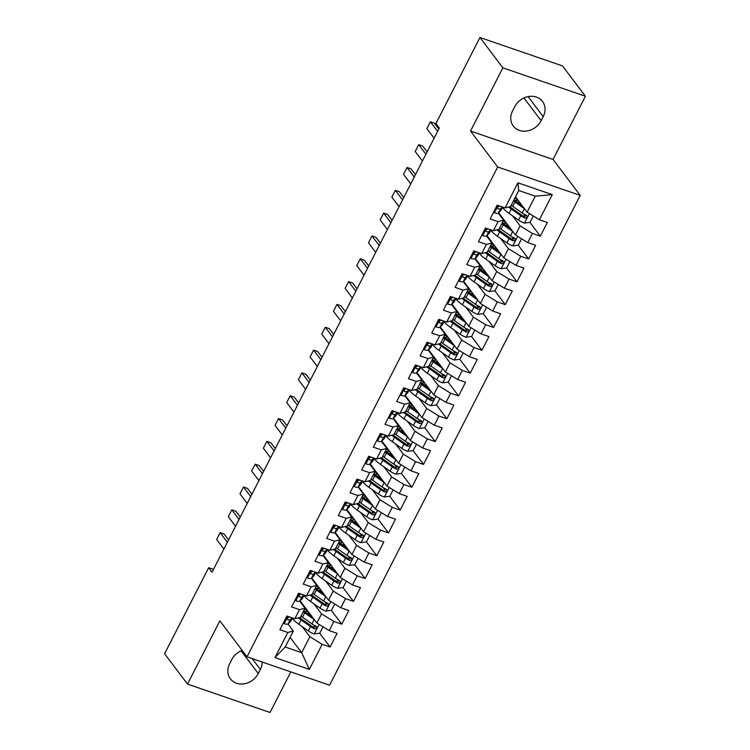 <?xml version="1.0" encoding="UTF-8"?>
<svg xmlns="http://www.w3.org/2000/svg" width="750" height="750" viewBox="0 0 750 750"><rect width="100%" height="100%" fill="white"/><g stroke="black" fill="none" stroke-linecap="round" stroke-linejoin="round"><path stroke-width="1.12" d="M585.403 96.234L502.875 67.828L470.522 131.053L553.05 159.459L585.403 96.234L562.491 65.906L479.953 37.5L435.919 123.553L439.312 128.044L212.025 572.212L208.631 567.722L164.597 653.766L187.509 684.094L270.047 712.5L290.831 671.887M553.05 159.459L580.219 195.394L329.559 685.219L247.031 656.812L497.681 166.988L580.219 195.394M290.1 637.378L301.678 652.697L309.328 669.394L322.172 644.288L330.094 647.006L337.097 633.319L329.184 630.591L333.853 621.459L341.775 624.188L348.778 610.491L340.866 607.762L345.534 598.631L353.456 601.359L360.459 587.663L352.538 584.944L357.216 575.812L365.128 578.531L372.141 564.844L364.219 562.116L368.897 552.984L376.809 555.712L383.822 542.016L375.9 539.288L380.578 530.156L388.491 532.884L395.503 519.188L387.581 516.469L392.25 507.337L400.172 510.066L407.184 496.369L399.262 493.641L403.931 484.509L411.853 487.238L418.856 473.541L410.944 470.812L415.613 461.691L423.534 464.409L430.538 450.722L422.625 447.994L427.294 438.863L435.216 441.591L442.219 427.894L434.306 425.166L438.975 416.034L446.897 418.762L453.9 405.066L445.978 402.347L450.656 393.216L458.569 395.934L465.581 382.247L457.659 379.519L462.338 370.387L470.25 373.116L477.262 359.419L469.341 356.691L474.019 347.559L481.931 350.287L488.944 336.591L481.022 333.872L485.691 324.741L493.612 327.459L500.625 313.772L492.703 311.044L497.372 301.913L505.294 304.641L512.297 290.944L504.384 288.216L509.053 279.084L516.975 281.812L523.978 268.116L516.066 265.397L520.734 256.266L528.656 258.994L535.659 245.297L527.747 242.569L532.416 233.438L540.337 236.166L547.341 222.469L539.419 219.741L527.1 212.184L535.284 196.2L518.775 190.519L510.6 206.503L505.069 207.919L517.922 182.812L552.272 194.634L539.419 219.741M309.328 669.394L274.978 657.572L287.822 632.466L293.353 631.041L288.028 624M505.069 207.919L497.147 205.191L490.144 218.887L498.066 221.616L493.387 230.747L485.475 228.019L478.463 241.716L486.384 244.444L481.706 253.575L473.794 250.847L466.781 264.544L474.703 267.262L470.034 276.394L462.113 273.666L455.1 287.362L463.022 290.091L458.353 299.222L450.431 296.494L443.419 310.191L451.341 312.919L446.672 322.041L438.75 319.322L431.747 333.009L439.659 335.738L434.991 344.869L427.069 342.141L420.066 355.837L427.978 358.566L423.309 367.697L415.387 364.969L408.384 378.666L416.306 381.384L411.628 390.516L403.716 387.797L396.703 401.484L404.625 404.213L399.947 413.344L392.034 410.616L385.022 424.312L392.944 427.041L388.266 436.172L380.353 433.444L373.341 447.141L381.262 449.859L376.594 458.991L368.672 456.272L361.659 469.959L369.581 472.688L364.913 481.819L356.991 479.091L349.988 492.787L357.9 495.516L353.231 504.647L345.309 501.919L338.306 515.616L346.219 518.334L341.55 527.466L333.628 524.738L326.625 538.434L334.537 541.163L329.869 550.294L321.947 547.566L314.944 561.262L322.866 563.991L318.188 573.113L310.275 570.394L303.263 584.091L311.184 586.809L306.506 595.941L298.594 593.212L291.581 606.909L299.503 609.637L294.834 618.769L286.913 616.041L279.9 629.738L287.822 632.466M512.512 215.831L520.097 225.872L515.428 235.003L498.637 212.784M532.416 233.438L520.097 225.872M527.747 242.569L515.428 235.003M517.922 182.812L518.775 190.519M500.831 238.659L508.416 248.7L503.747 257.831L486.956 235.612M520.734 256.266L508.416 248.7M516.066 265.397L503.747 257.831M498.066 221.616L503.587 220.191L498.272 213.15M503.587 220.191L498.919 229.322L493.387 230.747M489.15 261.488L496.734 271.528L492.066 280.659L475.275 258.441M509.053 279.084L496.734 271.528M504.384 288.216L492.066 280.659M486.384 244.444L491.906 243.019L486.591 235.978M491.906 243.019L487.238 252.15L481.706 253.575M477.469 284.306L485.053 294.347L480.384 303.478L463.594 281.259M497.372 301.913L485.053 294.347M492.703 311.044L480.384 303.478M474.703 267.262L480.225 265.847L474.909 258.806M480.225 265.847L475.556 274.978L470.034 276.394M465.787 307.134L473.372 317.175L468.703 326.306L451.913 304.088M485.691 324.741L473.372 317.175M481.022 333.872L468.703 326.306M463.022 290.091L468.553 288.666L463.228 281.625M468.553 288.666L463.875 297.797L458.353 299.222M454.106 329.962L461.7 340.003L457.022 349.125L440.231 326.916M474.019 347.559L461.7 340.003M469.341 356.691L457.022 349.125M451.341 312.919L456.872 311.494L451.547 304.453M456.872 311.494L452.194 320.625L446.672 322.041M442.425 352.781L450.019 362.822L445.341 371.953L428.55 349.734M462.338 370.387L450.019 362.822M457.659 379.519L445.341 371.953M439.659 335.738L445.191 334.322L439.866 327.281M445.191 334.322L440.522 343.444L434.991 344.869M430.744 375.609L438.337 385.65L433.669 394.781L416.869 372.562M450.656 393.216L438.337 385.65M445.978 402.347L433.669 394.781M427.978 358.566L433.509 357.141L428.184 350.1M433.509 357.141L428.841 366.272L423.309 367.697M419.072 398.438L426.656 408.478L421.988 417.6L405.197 395.391M438.975 416.034L426.656 408.478M434.306 425.166L421.988 417.6M416.306 381.384L421.828 379.969L416.503 372.928M421.828 379.969L417.159 389.1L411.628 390.516M407.391 421.256L414.975 431.297L410.306 440.428L393.516 418.209M427.294 438.863L414.975 431.297M422.625 447.994L410.306 440.428M404.625 404.213L410.147 402.797L404.831 395.747M410.147 402.797L405.478 411.919L399.947 413.344M395.709 444.084L403.294 454.125L398.625 463.256L381.834 441.038M415.613 461.691L403.294 454.125M410.944 470.812L398.625 463.256M392.944 427.041L398.466 425.616L393.15 418.575M398.466 425.616L393.797 434.747L388.266 436.172M384.028 466.913L391.613 476.944L386.944 486.075L370.153 463.856M403.931 484.509L391.613 476.944M399.262 493.641L386.944 486.075M381.262 449.859L386.794 448.444L381.469 441.403M386.794 448.444L382.116 457.575L376.594 458.991M372.347 489.731L379.941 499.772L375.262 508.903L358.472 486.684M392.25 507.337L379.941 499.772M387.581 516.469L375.262 508.903M369.581 472.688L375.113 471.262L369.788 464.222M375.113 471.262L370.434 480.394L364.913 481.819M360.666 512.559L368.259 522.6L363.581 531.731L346.791 509.513M380.578 530.156L368.259 522.6M375.9 539.288L363.581 531.731M357.9 495.516L363.431 494.091L358.106 487.05M363.431 494.091L358.753 503.222L353.231 504.647M348.984 535.378L356.578 545.419L351.9 554.55L335.109 532.331M368.897 552.984L356.578 545.419M364.219 562.116L351.9 554.55M346.219 518.334L351.75 516.919L346.425 509.878M351.75 516.919L347.081 526.05L341.55 527.466M337.312 558.206L344.897 568.247L340.228 577.378L323.438 555.159M357.216 575.812L344.897 568.247M352.538 584.944L340.228 577.378M334.537 541.163L340.069 539.738L334.744 532.697M340.069 539.738L335.4 548.869L329.869 550.294M325.631 581.034L333.216 591.075L328.547 600.197L311.756 577.987M345.534 598.631L333.216 591.075M340.866 607.762L328.547 600.197M322.866 563.991L328.387 562.566L323.072 555.525M328.387 562.566L323.719 571.697L318.188 573.113M313.95 603.853L321.534 613.894L316.866 623.025L300.075 600.806M333.853 621.459L321.534 613.894M329.184 630.591L316.866 623.025M311.184 586.809L316.706 585.394L311.391 578.353M316.706 585.394L312.037 594.516L306.506 595.941M302.269 626.681L309.853 636.722L301.678 652.697L285.169 647.016L293.353 631.041M322.172 644.288L309.853 636.722M299.503 609.637L305.025 608.212L299.709 601.172M305.025 608.212L300.356 617.344L294.834 618.769M502.875 67.828L479.953 37.5M247.031 656.812L219.863 620.869L187.509 684.094M470.522 131.053L497.681 166.988M213.469 569.381L208.631 567.722M515.531 196.866L527.1 212.184M274.978 657.572L285.169 647.016M535.284 196.2L552.272 194.634M242.137 650.344A17.006 14.419 142.9 0 0 231.788 659.606L229.688 663.713A17.006 14.419 142.9 0 0 230.4 678.881A17.006 14.419 142.9 0 0 258.244 673.538L260.344 669.431A17.006 14.419 142.9 0 0 262.181 662.025M543.234 116.616A17.006 14.419 142.9 0 0 542.522 101.447A17.006 14.419 142.9 0 0 514.678 106.791L512.578 110.897A17.006 14.419 142.9 0 0 513.291 126.066A17.006 14.419 142.9 0 0 541.125 120.722L543.234 116.616L528.122 96.628M330.094 647.006L319.65 633.197M315.122 627.197L313.228 624.703M341.775 624.188L331.331 610.378M326.803 604.378L324.909 601.875M353.456 601.359L343.012 587.55M338.484 581.55L336.591 579.047M365.128 578.531L354.694 564.722M350.166 558.731L348.272 556.228M376.809 555.712L366.375 541.903M361.837 535.903L359.953 533.4M388.491 532.884L378.056 519.075M373.519 513.075L371.634 510.572M400.172 510.066L389.738 496.247M385.2 490.256L383.316 487.753M411.853 487.238L401.419 473.428M396.881 467.428L394.988 464.925M423.534 464.409L413.091 450.6M408.562 444.6L406.669 442.097M435.216 441.591L424.772 427.772M420.244 421.781L418.35 419.278M446.897 418.762L436.453 404.953M431.925 398.953L430.031 396.45M458.569 395.934L448.134 382.125M443.606 376.125L441.713 373.631M470.25 373.116L459.816 359.297M455.278 353.306L453.394 350.803M481.931 350.287L471.497 336.478M466.959 330.478L465.075 327.975M493.612 327.459L483.178 313.65M478.641 307.65L476.747 305.156M505.294 304.641L494.85 290.831M490.322 284.831L488.428 282.328M516.975 281.812L506.531 268.003M502.003 262.003L500.109 259.5M528.656 258.994L518.212 245.175M513.684 239.184L511.791 236.681M540.337 236.166L529.894 222.356M525.366 216.356L523.472 213.853M283.481 622.744L284.25 623.644A7.041 1.847 27.1 0 0 288.066 623.962L290.578 621.431A20.325 5.334 27.1 0 0 290.85 621.066L292.444 617.944M289.988 617.1A7.041 1.847 -152.9 0 1 289.444 617.006C287.4 617.503 286.931 618.422 288.038 619.744A7.041 1.847 27.1 0 0 290.287 619.622L292.078 617.822M287.531 619.416L287.325 618.797M227.363 542.231L220.134 532.669L224.156 534.047L228.562 539.888M223.856 549.075L216.638 539.513L220.134 532.669M314.288 619.612A7.041 1.847 -152.9 0 1 314.137 619.509L304.688 612.863A20.325 5.334 -152.9 0 1 303.206 611.775M312.272 616.95L306.506 612.9A16.875 4.434 -152.9 0 1 303.731 610.753M302.194 604.462A16.875 4.434 -152.9 0 1 302.803 604.425M300.834 602.663A20.325 5.334 -152.9 0 1 301.509 602.7M323.034 626.812L319.772 633.178L314.147 633.928A7.041 1.847 -152.9 0 1 308.297 630.919L298.847 624.272A20.325 5.334 -152.9 0 1 292.266 618.291M300.863 616.359L301.519 616.509M298.331 617.869A20.325 5.334 27.1 0 0 301.069 619.941L310.519 626.587A7.041 1.847 27.1 0 0 314.587 628.875C316.913 628.744 317.381 627.825 315.984 626.138A7.041 1.847 -152.9 0 1 311.916 623.85L302.475 617.203A20.325 5.334 -152.9 0 1 300.984 616.116M304.003 610.988L304.997 611.213A6.244 1.641 27.1 0 0 307.228 611.025A6.244 1.641 27.1 0 0 306.909 609.984L306.778 609.816M309.366 613.116A9.703 2.55 -152.9 0 1 306.834 612.881L306.328 612.769M304.481 609.291L306.9 609.834M315.769 625.847L313.359 627.263A3.591 0.938 -152.9 0 1 312.338 626.616L302.887 619.969A16.875 4.434 -152.9 0 1 299.738 617.503M316.622 626.634L315.984 626.138M295.162 599.925L295.931 600.816A7.041 1.847 27.1 0 0 299.747 601.134L302.259 598.603A20.325 5.334 27.1 0 0 302.522 598.237L304.125 595.116M301.669 594.272A7.041 1.847 -152.9 0 1 301.125 594.178C299.072 594.684 298.612 595.594 299.719 596.916A7.041 1.847 27.1 0 0 301.969 596.803L303.759 594.994M299.213 596.597L299.006 595.969M239.044 519.403L231.816 509.841L235.838 511.228L240.244 517.059M235.538 526.256L228.309 516.694L231.816 509.841M306.844 577.097L307.613 577.987A7.041 1.847 27.1 0 0 311.428 578.316L313.941 575.784A20.325 5.334 27.1 0 0 314.203 575.419L315.806 572.297M313.35 571.453A7.041 1.847 -152.9 0 1 312.806 571.35C310.753 571.856 310.284 572.775 311.4 574.097A7.041 1.847 27.1 0 0 313.65 573.975L315.441 572.166M310.894 573.769L310.688 573.15M250.725 496.584L243.497 487.022L247.509 488.4L251.925 494.241M247.219 503.428L239.991 493.866L243.497 487.022M325.969 596.784A7.041 1.847 -152.9 0 1 325.819 596.691L316.369 590.034A20.325 5.334 -152.9 0 1 314.887 588.956M323.953 594.131L318.188 590.072A16.875 4.434 -152.9 0 1 315.413 587.925M313.875 581.634A16.875 4.434 -152.9 0 1 314.484 581.597M312.516 579.834A20.325 5.334 -152.9 0 1 313.181 579.881M334.716 603.994L331.453 610.359L325.828 611.1A7.041 1.847 -152.9 0 1 319.978 608.1L310.528 601.453A20.325 5.334 -152.9 0 1 303.947 595.462M312.544 593.541L313.2 593.691M310.012 595.041A20.325 5.334 27.1 0 0 312.75 597.112L322.2 603.759A7.041 1.847 27.1 0 0 326.269 606.056C328.594 605.916 329.053 605.006 327.666 603.319A7.041 1.847 -152.9 0 1 323.597 601.022L314.147 594.375A20.325 5.334 -152.9 0 1 312.666 593.288M315.684 588.159L316.678 588.384A6.244 1.641 27.1 0 0 318.909 588.206A6.244 1.641 27.1 0 0 318.591 587.166L318.459 586.987M321.047 590.288A9.703 2.55 -152.9 0 1 318.516 590.062L318 589.941M316.163 586.462L318.581 587.016M327.45 603.028L325.041 604.434A3.591 0.938 -152.9 0 1 324.019 603.797L314.569 597.15A16.875 4.434 -152.9 0 1 311.419 594.675M328.303 603.806L327.666 603.319M337.641 573.966A7.041 1.847 -152.9 0 1 337.5 573.862L328.05 567.216A20.325 5.334 -152.9 0 1 326.569 566.128M335.634 571.303L329.869 567.244A16.875 4.434 -152.9 0 1 327.094 565.106M325.556 558.816A16.875 4.434 -152.9 0 1 326.166 558.778M324.197 557.016A20.325 5.334 -152.9 0 1 324.862 557.053M346.397 581.166L343.134 587.531L337.5 588.281A7.041 1.847 -152.9 0 1 331.659 585.272L322.209 578.625A20.325 5.334 -152.9 0 1 315.628 572.644M324.216 570.712L324.872 570.862M321.694 572.212A20.325 5.334 27.1 0 0 324.431 574.294L333.881 580.941A7.041 1.847 27.1 0 0 337.941 583.228C340.266 583.097 340.734 582.178 339.347 580.491A7.041 1.847 -152.9 0 1 335.278 578.194L325.828 571.547A20.325 5.334 -152.9 0 1 324.347 570.469M327.366 565.331L328.359 565.556A6.244 1.641 27.1 0 0 330.581 565.378A6.244 1.641 27.1 0 0 330.272 564.338L330.141 564.159M332.728 567.459A9.703 2.55 -152.9 0 1 330.197 567.234L329.681 567.112M327.844 563.634L330.253 564.188M339.131 580.2L336.722 581.616A3.591 0.938 -152.9 0 1 335.7 580.969L326.25 574.322A16.875 4.434 -152.9 0 1 323.1 571.856M339.984 580.988L339.347 580.491M318.516 554.269L319.294 555.169A7.041 1.847 27.1 0 0 323.109 555.487L325.622 552.956A20.325 5.334 27.1 0 0 325.884 552.591L327.478 549.469M325.031 548.625A7.041 1.847 -152.9 0 1 324.478 548.531C322.434 549.038 321.966 549.947 323.081 551.269A7.041 1.847 27.1 0 0 325.331 551.147L327.122 549.347M322.575 550.941L322.369 550.322M262.406 473.756L255.178 464.194L259.191 465.572L263.606 471.412M258.9 480.6L251.672 471.038L255.178 464.194M330.197 531.45L330.975 532.341A7.041 1.847 27.1 0 0 334.791 532.659L337.303 530.128A20.325 5.334 27.1 0 0 337.566 529.763L339.159 526.65M336.713 525.797A7.041 1.847 -152.9 0 1 336.159 525.703C334.116 526.209 333.647 527.119 334.762 528.441A7.041 1.847 27.1 0 0 337.013 528.328L338.803 526.519M334.256 528.122L334.041 527.494M274.088 450.928L266.859 441.366L270.872 442.753L275.287 448.584M270.581 457.781L263.353 448.219L266.859 441.366M349.322 551.138A7.041 1.847 -152.9 0 1 349.181 551.034L339.731 544.387A20.325 5.334 -152.9 0 1 338.241 543.309M347.316 548.475L341.55 544.425A16.875 4.434 -152.9 0 1 338.775 542.278M337.228 535.988A16.875 4.434 -152.9 0 1 337.847 535.95M335.869 534.188A20.325 5.334 -152.9 0 1 336.544 534.234M358.069 558.337L354.816 564.712L349.181 565.453A7.041 1.847 -152.9 0 1 343.341 562.453L333.891 555.806A20.325 5.334 -152.9 0 1 327.309 549.816M335.897 547.884L336.553 548.034M333.375 549.394A20.325 5.334 27.1 0 0 336.112 551.466L345.553 558.113A7.041 1.847 27.1 0 0 349.622 560.4C351.947 560.269 352.416 559.359 351.028 557.663A7.041 1.847 -152.9 0 1 346.959 555.375L337.509 548.728A20.325 5.334 -152.9 0 1 336.028 547.641M339.047 542.512L340.031 542.737A6.244 1.641 27.1 0 0 342.262 542.55A6.244 1.641 27.1 0 0 341.953 541.509L341.812 541.341M344.409 544.641A9.703 2.55 -152.9 0 1 341.878 544.406L341.363 544.294M339.525 540.816L341.934 541.369M350.812 557.372L348.403 558.787A3.591 0.938 -152.9 0 1 347.372 558.15L337.931 551.503A16.875 4.434 -152.9 0 1 334.781 549.028M351.666 558.159L351.028 557.663M361.003 528.319A7.041 1.847 -152.9 0 1 360.853 528.216L351.412 521.569A20.325 5.334 -152.9 0 1 349.922 520.481M358.997 525.656L353.231 521.597A16.875 4.434 -152.9 0 1 350.447 519.45M348.909 513.159A16.875 4.434 -152.9 0 1 349.528 513.122M347.55 511.359A20.325 5.334 -152.9 0 1 348.225 511.406M369.75 535.519L366.497 541.884L360.863 542.634A7.041 1.847 -152.9 0 1 355.022 539.625L345.572 532.978A20.325 5.334 -152.9 0 1 338.981 526.987M347.578 525.066L348.234 525.216M345.056 526.566A20.325 5.334 27.1 0 0 347.784 528.638L357.234 535.284A7.041 1.847 27.1 0 0 361.303 537.581C363.628 537.441 364.097 536.531 362.709 534.844A7.041 1.847 -152.9 0 1 358.641 532.547L349.191 525.9A20.325 5.334 -152.9 0 1 347.709 524.812M350.728 519.684L351.713 519.909A6.244 1.641 27.1 0 0 353.944 519.731A6.244 1.641 27.1 0 0 353.625 518.691L353.494 518.513M356.091 521.812A9.703 2.55 -152.9 0 1 353.559 521.587L353.044 521.466M351.197 517.987L353.616 518.541M362.484 534.553L360.084 535.959A3.591 0.938 -152.9 0 1 359.053 535.322L349.613 528.675A16.875 4.434 -152.9 0 1 346.462 526.2M363.337 535.331L362.709 534.844M341.878 508.622L342.656 509.522A7.041 1.847 27.1 0 0 346.472 509.841L348.984 507.309A20.325 5.334 27.1 0 0 349.247 506.944L350.841 503.822M348.394 502.978A7.041 1.847 -152.9 0 1 347.841 502.875C345.797 503.381 345.328 504.3 346.444 505.622A7.041 1.847 27.1 0 0 348.684 505.5L350.475 503.7M345.938 505.294L345.722 504.675M285.769 428.109L278.541 418.547L282.553 419.925L286.969 425.766M282.262 434.953L275.034 425.391L278.541 418.547M372.684 505.491A7.041 1.847 -152.9 0 1 372.534 505.388L363.094 498.741A20.325 5.334 -152.9 0 1 361.603 497.653M370.678 502.828L364.913 498.778A16.875 4.434 -152.9 0 1 362.128 496.631M360.591 490.341A16.875 4.434 -152.9 0 1 361.209 490.303M359.231 488.541A20.325 5.334 -152.9 0 1 359.906 488.578M381.431 512.691L378.169 519.056L372.544 519.806A7.041 1.847 -152.9 0 1 366.694 516.797L357.253 510.15A20.325 5.334 -152.9 0 1 350.663 504.169M359.259 502.238L359.916 502.387M356.728 503.738A20.325 5.334 27.1 0 0 359.466 505.819L368.916 512.466A7.041 1.847 27.1 0 0 372.984 514.753C375.309 514.622 375.778 513.703 374.391 512.016A7.041 1.847 -152.9 0 1 370.322 509.728L360.872 503.081A20.325 5.334 -152.9 0 1 359.391 501.994M362.4 496.856L363.394 497.081A6.244 1.641 27.1 0 0 365.625 496.903A6.244 1.641 27.1 0 0 365.306 495.862L365.175 495.684M367.772 498.984A9.703 2.55 -152.9 0 1 365.241 498.759L364.725 498.647M362.878 495.159L365.297 495.712M374.166 511.725L371.766 513.141A3.591 0.938 -152.9 0 1 370.734 512.494L361.284 505.847A16.875 4.434 -152.9 0 1 358.144 503.381M375.019 512.512L374.391 512.016M353.559 485.794L354.337 486.694A7.041 1.847 27.1 0 0 358.153 487.013L360.656 484.481A20.325 5.334 27.1 0 0 360.928 484.116L362.522 480.994M360.066 480.15A7.041 1.847 -152.9 0 1 359.522 480.056C357.478 480.562 357.009 481.472 358.125 482.794A7.041 1.847 27.1 0 0 360.366 482.672L362.156 480.872M357.609 482.466L357.403 481.847M297.441 405.281L290.222 395.719L294.234 397.097L298.641 402.938M293.944 412.125L286.716 402.562L290.222 395.719M384.366 482.663A7.041 1.847 -152.9 0 1 384.216 482.559L374.766 475.912A20.325 5.334 -152.9 0 1 373.284 474.834M382.35 480.009L376.594 475.95A16.875 4.434 -152.9 0 1 373.809 473.803M372.272 467.512A16.875 4.434 -152.9 0 1 372.881 467.475M370.912 465.712A20.325 5.334 -152.9 0 1 371.588 465.759M393.113 489.862L389.85 496.238L384.225 496.978A7.041 1.847 -152.9 0 1 378.375 493.978L368.934 487.331A20.325 5.334 -152.9 0 1 362.344 481.341M370.941 479.419L371.597 479.569M368.409 480.919A20.325 5.334 27.1 0 0 371.147 482.991L380.597 489.637A7.041 1.847 27.1 0 0 384.666 491.934C386.991 491.794 387.459 490.884 386.062 489.187A7.041 1.847 -152.9 0 1 381.994 486.9L372.553 480.253A20.325 5.334 -152.9 0 1 371.062 479.166M374.081 474.037L375.075 474.262A6.244 1.641 27.1 0 0 377.306 474.075A6.244 1.641 27.1 0 0 376.988 473.034L376.856 472.866M379.453 476.166A9.703 2.55 -152.9 0 1 376.922 475.931L376.406 475.819M374.559 472.341L376.978 472.894M385.847 488.906L383.447 490.312A3.591 0.938 -152.9 0 1 382.416 489.675L372.966 483.028A16.875 4.434 -152.9 0 1 369.825 480.553M386.7 489.684L386.062 489.187M365.241 462.975L366.009 463.866A7.041 1.847 27.1 0 0 369.825 464.184L372.338 461.653A20.325 5.334 27.1 0 0 372.609 461.297L374.203 458.175M371.747 457.331A7.041 1.847 -152.9 0 1 371.203 457.228C369.159 457.734 368.691 458.644 369.797 459.966A7.041 1.847 27.1 0 0 372.047 459.853L373.837 458.044M369.291 459.647L369.084 459.019M309.122 382.453L301.894 372.891L305.916 374.278L310.322 380.109M305.625 389.306L298.397 379.744L301.894 372.891M396.047 459.844A7.041 1.847 -152.9 0 1 395.897 459.741L386.447 453.094A20.325 5.334 -152.9 0 1 384.966 452.006M394.031 457.181L388.266 453.122A16.875 4.434 -152.9 0 1 385.491 450.975M383.953 444.684A16.875 4.434 -152.9 0 1 384.562 444.647M382.594 442.884A20.325 5.334 -152.9 0 1 383.269 442.931M404.794 467.044L401.531 473.409L395.906 474.159A7.041 1.847 -152.9 0 1 390.056 471.15L380.606 464.503A20.325 5.334 -152.9 0 1 374.025 458.522M382.622 456.591L383.278 456.741M380.091 458.091A20.325 5.334 27.1 0 0 382.828 460.162L392.278 466.809A7.041 1.847 27.1 0 0 396.347 469.106C398.672 468.966 399.141 468.056 397.744 466.369A7.041 1.847 -152.9 0 1 393.675 464.072L384.234 457.425A20.325 5.334 -152.9 0 1 382.744 456.347M385.763 451.209L386.756 451.434A6.244 1.641 27.1 0 0 388.988 451.256A6.244 1.641 27.1 0 0 388.669 450.216L388.538 450.038M391.134 453.337A9.703 2.55 -152.9 0 1 388.594 453.113L388.087 452.991M386.241 449.513L388.659 450.066M397.528 466.078L395.128 467.484A3.591 0.938 -152.9 0 1 394.097 466.847L384.647 460.2A16.875 4.434 -152.9 0 1 381.497 457.734M398.381 466.856L397.744 466.369M376.922 440.147L377.691 441.047A7.041 1.847 27.1 0 0 381.506 441.366L384.019 438.834A20.325 5.334 27.1 0 0 384.281 438.469L385.884 435.347M383.428 434.503A7.041 1.847 -152.9 0 1 382.884 434.409C380.831 434.906 380.372 435.825 381.478 437.147A7.041 1.847 27.1 0 0 383.728 437.025L385.519 435.225M380.972 436.819L380.766 436.2M320.803 359.634L313.575 350.072L317.597 351.45L322.003 357.291M317.297 366.478L310.078 356.916L313.575 350.072M407.728 437.016A7.041 1.847 -152.9 0 1 407.578 436.913L398.128 430.266A20.325 5.334 -152.9 0 1 396.647 429.178M405.712 434.353L399.947 430.303A16.875 4.434 -152.9 0 1 397.172 428.156M395.634 421.866A16.875 4.434 -152.9 0 1 396.244 421.828M394.275 420.066A20.325 5.334 -152.9 0 1 394.95 420.103M416.475 444.216L413.212 450.581L407.587 451.331A7.041 1.847 -152.9 0 1 401.737 448.322L392.288 441.675A20.325 5.334 -152.9 0 1 385.706 435.694M394.303 433.762L394.959 433.912M391.772 435.272A20.325 5.334 27.1 0 0 394.509 437.344L403.959 443.991A7.041 1.847 27.1 0 0 408.028 446.278C410.353 446.147 410.812 445.228 409.425 443.541A7.041 1.847 -152.9 0 1 405.356 441.253L395.906 434.606A20.325 5.334 -152.9 0 1 394.425 433.519M397.444 428.381L398.438 428.606A6.244 1.641 27.1 0 0 400.669 428.428A6.244 1.641 27.1 0 0 400.35 427.387L400.219 427.209M402.806 430.509A9.703 2.55 -152.9 0 1 400.275 430.284L399.759 430.172M397.922 426.694L400.341 427.238M409.209 443.25L406.8 444.666A3.591 0.938 -152.9 0 1 405.778 444.019L396.328 437.372A16.875 4.434 -152.9 0 1 393.178 434.906M410.062 444.037L409.425 443.541M388.603 417.319L389.372 418.219A7.041 1.847 27.1 0 0 393.188 418.538L395.7 416.006A20.325 5.334 27.1 0 0 395.963 415.641L397.566 412.519M395.109 411.675A7.041 1.847 -152.9 0 1 394.566 411.581C392.512 412.087 392.053 412.997 393.159 414.319A7.041 1.847 27.1 0 0 395.409 414.197L397.2 412.397M392.653 414L392.447 413.372M332.484 336.806L325.256 327.244L329.269 328.631L333.684 334.462M328.978 343.65L321.75 334.097L325.256 327.244M419.4 414.188A7.041 1.847 -152.9 0 1 419.259 414.084L409.809 407.438A20.325 5.334 -152.9 0 1 408.328 406.359M417.394 411.534L411.628 407.475A16.875 4.434 -152.9 0 1 408.853 405.328M407.316 399.037A16.875 4.434 -152.9 0 1 407.925 399M405.956 397.238A20.325 5.334 -152.9 0 1 406.622 397.284M428.156 421.388L424.894 427.762L419.259 428.503A7.041 1.847 -152.9 0 1 413.419 425.503L403.969 418.856A20.325 5.334 -152.9 0 1 397.387 412.866M405.984 410.944L406.631 411.094M403.453 412.444A20.325 5.334 27.1 0 0 406.191 414.516L415.641 421.163A7.041 1.847 27.1 0 0 419.709 423.459C422.034 423.319 422.494 422.409 421.106 420.712A7.041 1.847 -152.9 0 1 417.037 418.425L407.587 411.778A20.325 5.334 -152.9 0 1 406.106 410.691M409.125 405.562L410.119 405.787A6.244 1.641 27.1 0 0 412.35 405.6A6.244 1.641 27.1 0 0 412.031 404.559L411.9 404.391M414.488 407.691A9.703 2.55 -152.9 0 1 411.956 407.456L411.441 407.344M409.603 403.866L412.013 404.419M420.891 420.431L418.481 421.837A3.591 0.938 -152.9 0 1 417.459 421.2L408.009 414.553A16.875 4.434 -152.9 0 1 404.859 412.078M421.744 421.209L421.106 420.712M400.284 394.5L401.053 395.391A7.041 1.847 27.1 0 0 404.869 395.709L407.381 393.178A20.325 5.334 27.1 0 0 407.644 392.822L409.247 389.7M406.791 388.856A7.041 1.847 -152.9 0 1 406.247 388.753C404.194 389.259 403.725 390.169 404.841 391.491A7.041 1.847 27.1 0 0 407.091 391.378L408.881 389.569M404.334 391.172L404.128 390.544M344.166 313.978L336.938 304.416L340.95 305.803L345.366 311.634M340.659 320.831L333.431 311.269L336.938 304.416M431.081 391.369A7.041 1.847 -152.9 0 1 430.941 391.266L421.491 384.619A20.325 5.334 -152.9 0 1 420.009 383.531M429.075 388.706L423.309 384.647A16.875 4.434 -152.9 0 1 420.534 382.5M418.988 376.209A16.875 4.434 -152.9 0 1 419.606 376.172M417.628 374.419A20.325 5.334 -152.9 0 1 418.303 374.456M439.828 398.569L436.575 404.934L430.941 405.684A7.041 1.847 -152.9 0 1 425.1 402.675L415.65 396.028A20.325 5.334 -152.9 0 1 409.069 390.047M417.656 388.116L418.312 388.266M415.134 389.616A20.325 5.334 27.1 0 0 417.872 391.688L427.312 398.334A7.041 1.847 27.1 0 0 431.381 400.631C433.706 400.491 434.175 399.581 432.787 397.894A7.041 1.847 -152.9 0 1 428.719 395.597L419.269 388.95A20.325 5.334 -152.9 0 1 417.787 387.872M420.806 382.734L421.8 382.959A6.244 1.641 27.1 0 0 424.022 382.781A6.244 1.641 27.1 0 0 423.712 381.741L423.572 381.562M426.169 384.862A9.703 2.55 -152.9 0 1 423.637 384.637L423.122 384.516M421.284 381.038L423.694 381.591M432.572 397.603L430.162 399.019A3.591 0.938 -152.9 0 1 429.141 398.372L419.691 391.725A16.875 4.434 -152.9 0 1 416.541 389.259M433.425 398.381L432.787 397.894M411.956 371.672L412.734 372.572A7.041 1.847 27.1 0 0 416.55 372.891L419.062 370.359A20.325 5.334 27.1 0 0 419.325 369.994L420.919 366.872M418.472 366.028A7.041 1.847 -152.9 0 1 417.919 365.934C415.875 366.431 415.406 367.35 416.522 368.672A7.041 1.847 27.1 0 0 418.772 368.55L420.562 366.75M416.016 368.344L415.809 367.725M355.847 291.159L348.619 281.597L352.631 282.975L357.047 288.816M352.341 298.003L345.113 288.441L348.619 281.597M442.762 368.541A7.041 1.847 -152.9 0 1 442.622 368.438L433.172 361.791A20.325 5.334 -152.9 0 1 431.681 360.703M440.756 365.878L434.991 361.828A16.875 4.434 -152.9 0 1 432.216 359.681M430.669 353.391A16.875 4.434 -152.9 0 1 431.288 353.353M429.309 351.591A20.325 5.334 -152.9 0 1 429.984 351.628M451.509 375.741L448.256 382.106L442.622 382.856A7.041 1.847 -152.9 0 1 436.781 379.847L427.331 373.2A20.325 5.334 -152.9 0 1 420.75 367.219M429.337 365.287L429.994 365.438M426.816 366.797A20.325 5.334 27.1 0 0 429.553 368.869L438.994 375.516A7.041 1.847 27.1 0 0 443.062 377.803C445.387 377.672 445.856 376.753 444.469 375.066A7.041 1.847 -152.9 0 1 440.4 372.778L430.95 366.131A20.325 5.334 -152.9 0 1 429.469 365.044M432.488 359.906L433.472 360.141A6.244 1.641 27.1 0 0 435.703 359.953A6.244 1.641 27.1 0 0 435.394 358.912L435.253 358.734M437.85 362.034A9.703 2.55 -152.9 0 1 435.319 361.809L434.803 361.697M432.956 358.219L435.375 358.762M444.253 374.775L441.844 376.191A3.591 0.938 -152.9 0 1 440.812 375.544L431.372 368.897A16.875 4.434 -152.9 0 1 428.222 366.431M445.106 375.562L444.469 375.066M423.637 348.853L424.416 349.744A7.041 1.847 27.1 0 0 428.231 350.062L430.744 347.531A20.325 5.334 27.1 0 0 431.006 347.166L432.6 344.044M430.153 343.2A7.041 1.847 -152.9 0 1 429.6 343.106C427.556 343.612 427.087 344.522 428.203 345.844A7.041 1.847 27.1 0 0 430.444 345.731L432.234 343.922M427.697 345.525L427.481 344.897M367.528 268.331L360.3 258.769L364.312 260.156L368.728 265.988M364.022 275.184L356.794 265.622L360.3 258.769M454.444 345.712A7.041 1.847 -152.9 0 1 454.294 345.609L444.853 338.962A20.325 5.334 -152.9 0 1 443.363 337.884M452.438 343.059L446.672 339A16.875 4.434 -152.9 0 1 443.888 336.853M442.35 330.562A16.875 4.434 -152.9 0 1 442.969 330.525M440.991 328.762A20.325 5.334 -152.9 0 1 441.666 328.809M463.191 352.913L459.938 359.288L454.303 360.028A7.041 1.847 -152.9 0 1 448.453 357.028L439.012 350.381A20.325 5.334 -152.9 0 1 432.422 344.391M441.019 342.469L441.675 342.619M438.488 343.969A20.325 5.334 27.1 0 0 441.225 346.041L450.675 352.688A7.041 1.847 27.1 0 0 454.744 354.984C457.069 354.844 457.538 353.934 456.15 352.247A7.041 1.847 -152.9 0 1 452.081 349.95L442.631 343.303A20.325 5.334 -152.9 0 1 441.15 342.216M444.169 337.087L445.153 337.312A6.244 1.641 27.1 0 0 447.384 337.125A6.244 1.641 27.1 0 0 447.066 336.094L446.934 335.916M449.531 339.216A9.703 2.55 -152.9 0 1 447 338.991L446.484 338.869M444.637 335.391L447.056 335.944M455.925 351.956L453.525 353.363A3.591 0.938 -152.9 0 1 452.494 352.725L443.044 346.078A16.875 4.434 -152.9 0 1 439.903 343.603M456.778 352.734L456.15 352.247M435.319 326.025L436.097 326.916A7.041 1.847 27.1 0 0 439.913 327.234L442.416 324.713A20.325 5.334 27.1 0 0 442.688 324.347L444.281 321.225M441.825 320.381A7.041 1.847 -152.9 0 1 441.281 320.278C439.237 320.784 438.769 321.694 439.884 323.016A7.041 1.847 27.1 0 0 442.125 322.903L443.916 321.094M439.378 322.697L439.163 322.069M379.209 245.512L371.981 235.95L375.994 237.328L380.4 243.169M375.703 252.356L368.475 242.794L371.981 235.95M466.125 322.894A7.041 1.847 -152.9 0 1 465.975 322.791L456.534 316.144A20.325 5.334 -152.9 0 1 455.044 315.056M464.119 320.231L458.353 316.172A16.875 4.434 -152.9 0 1 455.569 314.025M454.031 307.744A16.875 4.434 -152.9 0 1 454.641 307.706M452.672 305.944A20.325 5.334 -152.9 0 1 453.347 305.981M474.872 330.094L471.609 336.459L465.984 337.209A7.041 1.847 -152.9 0 1 460.134 334.2L450.694 327.553A20.325 5.334 -152.9 0 1 444.103 321.572M452.7 319.641L453.356 319.791M450.169 321.141A20.325 5.334 27.1 0 0 452.906 323.222L462.356 329.869A7.041 1.847 27.1 0 0 466.425 332.156C468.75 332.016 469.219 331.106 467.831 329.419A7.041 1.847 -152.9 0 1 463.762 327.122L454.312 320.475A20.325 5.334 -152.9 0 1 452.822 319.397M455.841 314.259L456.834 314.484A6.244 1.641 27.1 0 0 459.066 314.306A6.244 1.641 27.1 0 0 458.747 313.266L458.616 313.087M461.212 316.388A9.703 2.55 -152.9 0 1 458.681 316.163L458.166 316.041M456.319 312.562L458.738 313.116M467.606 329.128L465.206 330.544A3.591 0.938 -152.9 0 1 464.175 329.897L454.725 323.25A16.875 4.434 -152.9 0 1 451.584 320.784M468.459 329.906L467.831 329.419M447 303.197L447.769 304.097A7.041 1.847 27.1 0 0 451.584 304.416L454.097 301.884A20.325 5.334 27.1 0 0 454.369 301.519L455.963 298.397M453.506 297.553A7.041 1.847 -152.9 0 1 452.963 297.459C450.919 297.956 450.45 298.875 451.556 300.197A7.041 1.847 27.1 0 0 453.806 300.075L455.597 298.275M451.05 299.869L450.844 299.25M390.881 222.684L383.663 213.122L387.675 214.5L392.081 220.341M387.384 229.528L380.156 219.966L383.663 213.122M477.806 300.066A7.041 1.847 -152.9 0 1 477.656 299.962L468.206 293.316A20.325 5.334 -152.9 0 1 466.725 292.228M475.791 297.403L470.025 293.353A16.875 4.434 -152.9 0 1 467.25 291.206M465.712 284.916A16.875 4.434 -152.9 0 1 466.322 284.878M464.353 283.116A20.325 5.334 -152.9 0 1 465.028 283.163M486.553 307.266L483.291 313.641L477.666 314.381A7.041 1.847 -152.9 0 1 471.816 311.381L462.366 304.725A20.325 5.334 -152.9 0 1 455.784 298.744M464.381 296.812L465.038 296.962M461.85 298.322A20.325 5.334 27.1 0 0 464.587 300.394L474.037 307.041A7.041 1.847 27.1 0 0 478.106 309.328C480.431 309.197 480.9 308.278 479.503 306.591A7.041 1.847 -152.9 0 1 475.434 304.303L465.994 297.656A20.325 5.334 -152.9 0 1 464.503 296.569M467.522 291.441L468.516 291.666A6.244 1.641 27.1 0 0 470.747 291.478A6.244 1.641 27.1 0 0 470.428 290.438L470.297 290.269M472.894 293.569A9.703 2.55 -152.9 0 1 470.353 293.334L469.847 293.222M468 289.744L470.419 290.287M479.288 306.3L476.887 307.716A3.591 0.938 -152.9 0 1 475.856 307.078L466.406 300.422A16.875 4.434 -152.9 0 1 463.266 297.956M480.141 307.087L479.503 306.591M458.681 280.378L459.45 281.269A7.041 1.847 27.1 0 0 463.266 281.588L465.778 279.056A20.325 5.334 27.1 0 0 466.05 278.691L467.644 275.578M465.188 274.725A7.041 1.847 -152.9 0 1 464.644 274.631C462.6 275.138 462.131 276.047 463.238 277.369A7.041 1.847 27.1 0 0 465.487 277.256L467.278 275.447M462.731 277.05L462.525 276.422M402.562 199.856L395.334 190.294L399.356 191.681L403.762 197.513M399.066 206.709L391.837 197.147L395.334 190.294M489.488 277.238A7.041 1.847 -152.9 0 1 489.338 277.144L479.887 270.497A20.325 5.334 -152.9 0 1 478.406 269.409M487.472 274.584L481.706 270.525A16.875 4.434 -152.9 0 1 478.931 268.378M477.394 262.087A16.875 4.434 -152.9 0 1 478.003 262.05M476.034 260.287A20.325 5.334 -152.9 0 1 476.709 260.334M498.234 284.447L494.972 290.812L489.347 291.553A7.041 1.847 -152.9 0 1 483.497 288.553L474.047 281.906A20.325 5.334 -152.9 0 1 467.466 275.916M476.062 273.994L476.719 274.144M473.531 275.494A20.325 5.334 27.1 0 0 476.269 277.566L485.719 284.213A7.041 1.847 27.1 0 0 489.788 286.509C492.112 286.369 492.581 285.459 491.184 283.772A7.041 1.847 -152.9 0 1 487.116 281.475L477.675 274.828A20.325 5.334 -152.9 0 1 476.184 273.741M479.203 268.612L480.197 268.837A6.244 1.641 27.1 0 0 482.428 268.659A6.244 1.641 27.1 0 0 482.109 267.619L481.978 267.441M484.575 270.741A9.703 2.55 -152.9 0 1 482.034 270.516L481.528 270.394M479.681 266.916L482.1 267.469M490.969 283.481L488.569 284.887A3.591 0.938 -152.9 0 1 487.537 284.25L478.087 277.603A16.875 4.434 -152.9 0 1 474.938 275.128M491.822 284.259L491.184 283.772M470.363 257.55L471.131 258.441A7.041 1.847 27.1 0 0 474.947 258.769L477.459 256.238A20.325 5.334 27.1 0 0 477.722 255.872L479.325 252.75M476.869 251.906A7.041 1.847 -152.9 0 1 476.325 251.803C474.272 252.309 473.812 253.228 474.919 254.55A7.041 1.847 27.1 0 0 477.169 254.428L478.959 252.619M474.413 254.222L474.206 253.603M414.244 177.037L407.016 167.475L411.038 168.853L415.444 174.694M410.738 183.881L403.519 174.319L407.016 167.475M501.169 254.419A7.041 1.847 -152.9 0 1 501.019 254.316L491.569 247.669A20.325 5.334 -152.9 0 1 490.087 246.581M499.153 251.756L493.387 247.697A16.875 4.434 -152.9 0 1 490.613 245.559M489.075 239.269A16.875 4.434 -152.9 0 1 489.684 239.231M487.716 237.469A20.325 5.334 -152.9 0 1 488.381 237.506M509.916 261.619L506.653 267.984L501.028 268.734A7.041 1.847 -152.9 0 1 495.178 265.725L485.728 259.078A20.325 5.334 -152.9 0 1 479.147 253.097M487.744 251.166L488.4 251.316M485.212 252.666A20.325 5.334 27.1 0 0 487.95 254.747L497.4 261.394A7.041 1.847 27.1 0 0 501.469 263.681C503.794 263.55 504.253 262.631 502.866 260.944A7.041 1.847 -152.9 0 1 498.797 258.647L489.347 252A20.325 5.334 -152.9 0 1 487.866 250.922M490.884 245.784L491.878 246.009A6.244 1.641 27.1 0 0 494.109 245.831A6.244 1.641 27.1 0 0 493.791 244.791L493.659 244.613M496.247 247.912A9.703 2.55 -152.9 0 1 493.716 247.688L493.2 247.566M491.363 244.088L493.781 244.641M502.65 260.653L500.241 262.069A3.591 0.938 -152.9 0 1 499.219 261.422L489.769 254.775A16.875 4.434 -152.9 0 1 486.619 252.309M503.503 261.441L502.866 260.944M482.044 234.722L482.812 235.622A7.041 1.847 27.1 0 0 486.628 235.941L489.141 233.409A20.325 5.334 27.1 0 0 489.403 233.044L491.006 229.922M488.55 229.078A7.041 1.847 -152.9 0 1 488.006 228.984C485.953 229.491 485.484 230.4 486.6 231.722A7.041 1.847 27.1 0 0 488.85 231.6L490.641 229.8M486.094 231.394L485.887 230.775M425.925 154.209L418.697 144.647L422.709 146.025L427.125 151.866M422.419 161.053L415.191 151.491L418.697 144.647M512.841 231.591A7.041 1.847 -152.9 0 1 512.7 231.487L503.25 224.841A20.325 5.334 -152.9 0 1 501.769 223.763M510.834 228.928L505.069 224.878A16.875 4.434 -152.9 0 1 502.294 222.731M500.756 216.441A16.875 4.434 -152.9 0 1 501.366 216.403M499.397 214.641A20.325 5.334 -152.9 0 1 500.062 214.688M521.597 238.791L518.334 245.166L512.7 245.906A7.041 1.847 -152.9 0 1 506.859 242.906L497.409 236.259A20.325 5.334 -152.9 0 1 490.828 230.269M499.416 228.338L500.072 228.488M496.894 229.847A20.325 5.334 27.1 0 0 499.631 231.919L509.081 238.566A7.041 1.847 27.1 0 0 513.15 240.853C515.466 240.722 515.934 239.812 514.547 238.116A7.041 1.847 -152.9 0 1 510.478 235.828L501.028 229.181A20.325 5.334 -152.9 0 1 499.547 228.094M502.566 222.966L503.559 223.191A6.244 1.641 27.1 0 0 505.791 223.003A6.244 1.641 27.1 0 0 505.472 221.962L505.341 221.794M507.928 225.094A9.703 2.55 -152.9 0 1 505.397 224.859L504.881 224.747M503.044 221.269L505.453 221.822M514.331 237.825L511.922 239.241A3.591 0.938 -152.9 0 1 510.9 238.603L501.45 231.956A16.875 4.434 -152.9 0 1 498.3 229.481M515.184 238.613L514.547 238.116M493.725 211.903L494.494 212.794A7.041 1.847 27.1 0 0 498.309 213.112L500.822 210.581A20.325 5.334 27.1 0 0 501.084 210.225L502.688 207.103M500.231 206.259A7.041 1.847 -152.9 0 1 499.678 206.156C497.634 206.662 497.166 207.572 498.281 208.894A7.041 1.847 27.1 0 0 500.531 208.781L502.322 206.972M497.775 208.575L497.569 207.947M437.606 131.381L430.378 121.819L434.391 123.206L438.806 129.037M434.1 138.234L426.872 128.672L430.378 121.819M524.522 208.772A7.041 1.847 -152.9 0 1 524.381 208.669L514.931 202.022A20.325 5.334 -152.9 0 1 513.45 200.934M522.516 206.109L516.75 202.05A16.875 4.434 -152.9 0 1 513.975 199.903M533.269 215.972L530.016 222.338L524.381 223.088A7.041 1.847 -152.9 0 1 518.541 220.078L509.091 213.431A20.325 5.334 -152.9 0 1 502.509 207.441M511.097 205.519L511.753 205.669M508.575 207.019A20.325 5.334 27.1 0 0 511.312 209.091L520.753 215.738A7.041 1.847 27.1 0 0 524.822 218.034C527.147 217.894 527.616 216.984 526.228 215.297A7.041 1.847 -152.9 0 1 522.159 213L512.709 206.353A20.325 5.334 -152.9 0 1 511.228 205.266M514.247 200.137L515.241 200.363A6.244 1.641 27.1 0 0 517.463 200.184A6.244 1.641 27.1 0 0 517.153 199.144L517.013 198.966M519.609 202.266A9.703 2.55 -152.9 0 1 517.078 202.041L516.562 201.919M514.725 198.441L517.134 198.994M526.013 215.006L523.603 216.412A3.591 0.938 -152.9 0 1 522.572 215.775L513.131 209.128A16.875 4.434 -152.9 0 1 509.981 206.653M526.866 215.784L526.228 215.297M241.059 650.803L258.244 673.538M252.131 658.566L260.344 669.431M523.95 97.987L541.125 120.722M287.85 616.359L284.175 623.55M292.378 617.925L290.578 621.431M290.287 619.622L288.066 623.962M314.288 633.909L319.144 624.422M302.475 617.203L304.688 612.863M305.091 607.444L304.828 607.95M306.197 611.381L306.909 609.984M298.847 624.272L301.069 619.941M311.916 623.85L314.137 619.509M308.297 630.919L310.519 626.587M313.359 627.263L314.587 628.875M299.531 593.541L295.847 600.722M304.059 595.097L302.259 598.603M301.969 596.803L299.747 601.134M311.203 570.712L307.528 577.894M315.731 572.269L313.941 575.784M313.65 573.975L311.428 578.316M325.969 611.091L330.816 601.603M314.147 594.375L316.369 590.034M316.772 584.625L316.509 585.131M317.878 588.553L318.591 587.166M310.528 601.453L312.75 597.112M323.597 601.022L325.819 596.691M319.978 608.1L322.2 603.759M325.041 604.434L326.269 606.056M337.641 588.263L342.497 578.775M325.828 571.547L328.05 567.216M328.453 561.797L328.191 562.303M329.559 565.725L330.272 564.338M322.209 578.625L324.431 574.294M335.278 578.194L337.5 573.862M331.659 585.272L333.881 580.941M336.722 581.616L337.941 583.228M322.884 547.884L319.209 555.075M327.413 549.45L325.622 552.956M325.331 551.147L323.109 555.487M334.566 525.066L330.891 532.247M339.094 526.622L337.303 530.128M337.013 528.328L334.791 532.659M349.322 565.434L354.178 555.947M337.509 548.728L339.731 544.387M340.125 538.969L339.872 539.475M341.241 542.906L341.953 541.509M333.891 555.806L336.112 551.466M346.959 555.375L349.181 551.034M343.341 562.453L345.553 558.113M348.403 558.787L349.622 560.4M361.003 542.616L365.859 533.128M349.191 525.9L351.412 521.569M351.806 516.15L351.553 516.656M352.913 520.078L353.625 518.691M345.572 532.978L347.784 528.638M358.641 532.547L360.853 528.216M355.022 539.625L357.234 535.284M360.084 535.959L361.303 537.581M346.247 502.238L342.572 509.419M350.775 503.794L348.984 507.309M348.684 505.5L346.472 509.841M372.684 519.788L377.541 510.3M360.872 503.081L363.094 498.741M363.488 493.322L363.234 493.828M364.594 497.25L365.306 495.862M357.253 510.15L359.466 505.819M370.322 509.728L372.534 505.388M366.694 516.797L368.916 512.466M371.766 513.141L372.984 514.753M357.928 479.419L354.253 486.6M362.456 480.975L360.656 484.481M360.366 482.672L358.153 487.013M384.366 496.959L389.222 487.472M372.553 480.253L374.766 475.912M375.169 470.494L374.906 471M376.275 474.431L376.988 473.034M368.934 487.331L371.147 482.991M381.994 486.9L384.216 482.559M378.375 493.978L380.597 489.637M383.447 490.312L384.666 491.934M369.609 456.591L365.934 463.772M374.137 458.147L372.338 461.653M372.047 459.853L369.825 464.184M396.047 474.141L400.903 464.653M384.234 457.425L386.447 453.094M386.85 447.675L386.588 448.181M387.956 451.603L388.669 450.216M380.606 464.503L382.828 460.162M393.675 464.072L395.897 459.741M390.056 471.15L392.278 466.809M395.128 467.484L396.347 469.106M381.291 433.762L377.616 440.944M385.819 435.328L384.019 438.834M383.728 437.025L381.506 441.366M407.728 451.312L412.584 441.825M395.906 434.606L398.128 430.266M398.531 424.847L398.269 425.353M399.637 428.784L400.35 427.387M392.288 441.675L394.509 437.344M405.356 441.253L407.578 436.913M401.737 448.322L403.959 443.991M406.8 444.666L408.028 446.278M392.963 410.944L389.288 418.125M397.491 412.5L395.7 416.006M395.409 414.197L393.188 418.538M419.409 428.484L424.256 418.997M407.587 411.778L409.809 407.438M410.212 402.019L409.95 402.525M411.319 405.956L412.031 404.559M403.969 418.856L406.191 414.516M417.037 418.425L419.259 414.084M413.419 425.503L415.641 421.163M418.481 421.837L419.709 423.459M404.644 388.116L400.969 395.297M409.172 389.672L407.381 393.178M407.091 391.378L404.869 395.709M431.081 405.666L435.938 396.178M419.269 388.95L421.491 384.619M421.884 379.2L421.631 379.706M423 383.128L423.712 381.741M415.65 396.028L417.872 391.688M428.719 395.597L430.941 391.266M425.1 402.675L427.312 398.334M430.162 399.019L431.381 400.631M416.325 365.287L412.65 372.478M420.853 366.853L419.062 370.359M418.772 368.55L416.55 372.891M442.762 382.838L447.619 373.35M430.95 366.131L433.172 361.791M433.566 356.372L433.312 356.878M434.681 360.309L435.394 358.912M427.331 373.2L429.553 368.869M440.4 372.778L442.622 368.438M436.781 379.847L438.994 375.516M441.844 376.191L443.062 377.803M428.006 342.469L424.331 349.65M432.534 344.025L430.744 347.531M430.444 345.731L428.231 350.062M454.444 360.009L459.3 350.522M442.631 343.303L444.853 338.962M445.247 333.553L444.994 334.05M446.353 337.481L447.066 336.094M439.012 350.381L441.225 346.041M452.081 349.95L454.294 345.609M448.453 357.028L450.675 352.688M453.525 353.363L454.744 354.984M439.688 319.641L436.012 326.822M444.216 321.197L442.416 324.713M442.125 322.903L439.913 327.234M466.125 337.191L470.981 327.703M454.312 320.475L456.534 316.144M456.928 310.725L456.666 311.231M458.034 314.653L458.747 313.266M450.694 327.553L452.906 323.222M463.762 327.122L465.975 322.791M460.134 334.2L462.356 329.869M465.206 330.544L466.425 332.156M451.369 296.812L447.694 304.003M455.897 298.378L454.097 301.884M453.806 300.075L451.584 304.416M477.806 314.363L482.663 304.875M465.994 297.656L468.206 293.316M468.609 287.897L468.347 288.403M469.716 291.834L470.428 290.438M462.366 304.725L464.587 300.394M475.434 304.303L477.656 299.962M471.816 311.381L474.037 307.041M476.887 307.716L478.106 309.328M463.05 273.994L459.375 281.175M467.578 275.55L465.778 279.056M465.487 277.256L463.266 281.588M489.488 291.544L494.344 282.056M477.675 274.828L479.887 270.497M480.291 265.078L480.028 265.584M481.397 269.006L482.109 267.619M474.047 281.906L476.269 277.566M487.116 281.475L489.338 277.144M483.497 288.553L485.719 284.213M488.569 284.887L489.788 286.509M474.731 251.166L471.047 258.347M479.259 252.722L477.459 256.238M477.169 254.428L474.947 258.769M501.169 268.716L506.016 259.228M489.347 252L491.569 247.669M491.972 242.25L491.709 242.756M493.078 246.178L493.791 244.791M485.728 259.078L487.95 254.747M498.797 258.647L501.019 254.316M495.178 265.725L497.4 261.394M500.241 262.069L501.469 263.681M486.403 228.338L482.728 235.528M490.931 229.903L489.141 233.409M488.85 231.6L486.628 235.941M512.841 245.887L517.697 236.4M501.028 229.181L503.25 224.841M503.653 219.422L503.391 219.928M504.759 223.359L505.472 221.962M497.409 236.259L499.631 231.919M510.478 235.828L512.7 231.487M506.859 242.906L509.081 238.566M511.922 239.241L513.15 240.853M498.084 205.519L494.409 212.7M502.613 207.075L500.822 210.581M500.531 208.781L498.309 213.112M524.522 223.069L529.378 213.581M512.709 206.353L514.931 202.022M516.441 200.531L517.153 199.144M509.091 213.431L511.312 209.091M522.159 213L524.381 208.669M518.541 220.078L520.753 215.738M523.603 216.412L524.822 218.034M309.188 614.784L309.769 613.641M320.869 591.956L321.45 590.812M332.541 569.128L333.131 567.994M344.222 546.309L344.812 545.166M355.903 523.481L356.494 522.337M367.584 500.653L368.166 499.519M379.266 477.834L379.847 476.691M390.947 455.006L391.528 453.863M402.628 432.178L403.209 431.044M414.309 409.359L414.891 408.216M425.981 386.531L426.572 385.387M437.662 363.712L438.253 362.569M449.344 340.884L449.925 339.741M461.025 318.056L461.606 316.913M472.706 295.238L473.287 294.094M484.387 272.409L484.969 271.266M496.069 249.581L496.65 248.447M507.75 226.762L508.331 225.619M519.422 203.934L520.012 202.791"/></g></svg>

